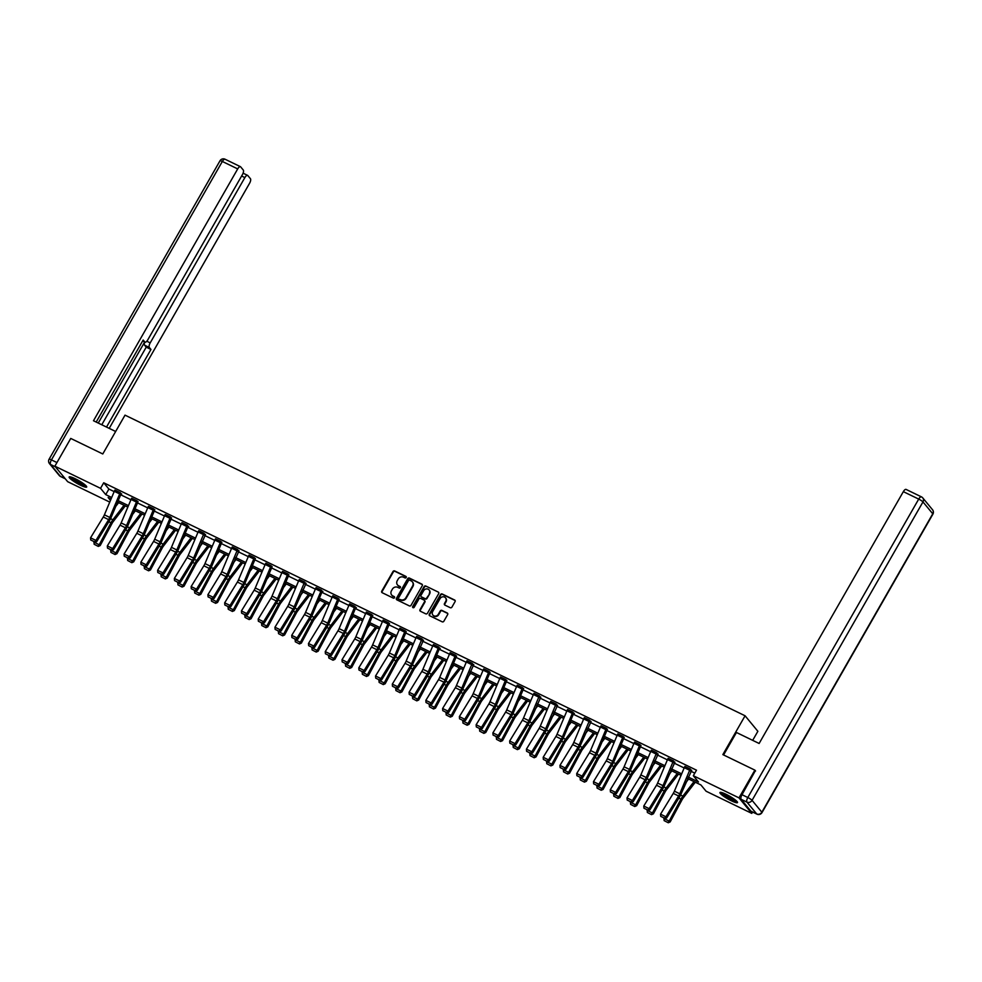 <?xml version="1.0" encoding="UTF-8"?>
<svg xmlns="http://www.w3.org/2000/svg" width="982" height="982" viewBox="0 0 982 982"><rect width="100%" height="100%" fill="white"/><g stroke="black" fill="none" stroke-linecap="round" stroke-linejoin="round"><path stroke-width="1.47" d="M406.18 577.502A0.896 0.81 -39.5 0 0 405.885 576.385L394.678 570.947A1.277 1.154 -39.5 0 0 392.996 571.524L381.765 591.127A1.277 1.154 -39.5 0 0 382.207 592.723L393.414 598.161A0.896 0.81 -39.5 0 0 394.285 596.639L392.837 595.939A4.063 3.695 -39.5 0 1 391.45 590.808L392.383 589.175A4.063 3.695 -39.5 0 1 397.759 587.334L399.208 588.034A0.896 0.81 -39.5 0 0 400.337 586.708A0.896 0.81 -39.5 0 0 400.079 586.512L398.631 585.812A4.063 3.695 -39.5 0 1 397.256 580.681L398.189 579.049A4.063 3.695 -39.5 0 1 403.553 577.207L405.014 577.907A0.896 0.81 -39.5 0 0 406.18 577.502M405.885 576.385L406.229 576.802A0.896 0.81 -39.5 0 0 406.229 576.802L395.022 571.364A1.277 1.154 -39.5 0 0 393.34 571.941L382.121 591.545A1.277 1.154 -39.5 0 0 382.047 592.637M394.285 596.639L394.629 597.056A0.896 0.81 -39.5 0 0 394.629 597.056L392.837 595.939M400.46 586.954A0.896 0.81 -39.5 0 0 400.423 586.929L398.631 585.812M731.418 800.821A10.102 1.633 29.8 0 1 719.953 792.523A10.102 1.633 29.8 0 1 726.029 794.278A10.102 1.633 29.8 0 1 737.494 802.576A10.102 1.633 29.8 0 1 731.418 800.821M80.622 485.28A10.102 1.633 29.8 0 1 69.157 476.982A10.102 1.633 29.8 0 1 75.221 478.737A10.102 1.633 29.8 0 1 86.686 487.023A10.102 1.633 29.8 0 1 80.622 485.28M450.247 607.698A1.277 1.154 -39.5 0 0 451.929 607.122L455.071 601.622A1.277 1.154 -39.5 0 0 454.641 600.027L442.195 593.987A1.277 1.154 -39.5 0 0 440.513 594.564L429.294 614.167A1.277 1.154 -39.5 0 0 429.723 615.763L442.17 621.802A1.277 1.154 -39.5 0 0 443.852 621.225L447.657 614.585A1.277 1.154 -39.5 0 0 447.215 612.989L441.888 610.399A1.277 1.154 -39.5 0 0 440.218 610.976L438.328 614.278A3.4 3.093 -39.5 0 1 432.878 615.063A3.4 3.093 -39.5 0 1 432.681 611.54L440.071 598.627A3.4 3.093 -39.5 0 1 445.521 597.842A3.4 3.093 -39.5 0 1 445.718 601.365L444.49 603.513A1.277 1.154 -39.5 0 0 444.92 605.121L450.247 607.698M109.751 502.097L67.66 481.683L54.869 466.18L70.753 438.438L102.779 453.966L125.021 415.14L745.08 715.78L722.85 754.606L754.876 770.134L738.992 797.875L751.77 813.378L706.107 791.234L700.915 784.949L687.572 778.481M54.869 466.18L100.545 488.324L105.725 494.609L111.69 497.493M688.198 777.02L698.497 782.016L693.317 775.719L696.496 770.183L103.724 482.776L100.545 488.324M693.317 775.719L738.992 797.875M422.272 585.714A1.277 1.154 -39.5 0 0 421.83 584.118L409.384 578.079A1.277 1.154 -39.5 0 0 407.714 578.668L396.483 598.259A1.277 1.154 -39.5 0 0 396.912 599.867L409.359 605.894A1.277 1.154 -39.5 0 0 411.041 605.317L422.272 585.714M425.795 586.033L438.242 592.072A1.277 1.154 -39.5 0 1 438.672 593.668L427.44 613.271A1.277 1.154 -39.5 0 1 425.771 613.848L420.443 611.27A1.277 1.154 -39.5 0 1 420.014 609.662L424.555 601.721A1.277 1.154 -39.5 0 0 424.126 600.112L420.591 598.406A1.277 1.154 -39.5 0 0 418.921 598.983L414.183 607.257A0.896 0.81 -39.5 0 1 412.747 607.465A0.896 0.81 -39.5 0 1 412.698 606.545L424.114 586.61A1.277 1.154 -39.5 0 1 425.795 586.033L438.242 592.072M752.678 740.354L757.871 731.295L745.08 715.78M103.724 482.776L108.904 489.061L114.17 491.614M120.676 494.768L130.937 499.74M137.443 502.894L147.693 507.866M154.211 511.033L164.46 516.004M170.978 519.159L181.228 524.13M187.734 527.285L197.996 532.256M204.501 535.411L214.751 540.382M221.269 543.537L231.519 548.508M238.037 551.663L248.286 556.634M254.792 559.801L265.042 564.773M271.56 567.927L281.809 572.899M288.327 576.053L298.577 581.025M305.083 584.18L315.345 589.151M321.851 592.306L332.1 597.277M338.618 600.444L348.868 605.403M355.386 608.57L365.635 613.541M372.141 616.696L382.403 621.667M388.909 624.822L399.158 629.793M405.676 632.948L415.926 637.919M422.444 641.074L432.694 646.046M439.2 649.212L449.461 654.184M455.967 657.339L466.217 662.31M472.735 665.465L482.984 670.436M489.502 673.591L499.752 678.562M506.258 681.717L516.52 686.688M523.025 689.843L533.275 694.814M539.793 697.981L550.043 702.952M556.561 706.107L566.81 711.078M573.316 714.233L583.566 719.205M590.084 722.359L600.333 727.331M606.851 730.485L617.101 735.457M623.607 738.624L633.869 743.583M640.374 746.75L650.624 751.721M657.142 754.876L667.392 759.847M673.91 763.002L684.159 767.973M690.665 771.128L694.802 773.129M114.931 490.03L120.295 492.657A4.529 1.755 115.9 0 0 119.669 493.921L109.763 517.428A6.481 2.504 -64.1 0 1 108.646 519.625L95.929 540.419L96.666 541.659L109.395 520.877A9.71 3.756 115.9 0 0 111.076 517.575L120.97 494.069L121.707 493.946L114.796 490.263M137.934 501.814L131.563 498.39M154.702 509.94L148.331 506.528M171.457 518.066L165.086 514.654M187.366 525.149L187.353 525.174A4.529 1.755 115.9 0 0 186.727 526.438L176.821 549.945A6.481 2.504 -64.1 0 1 175.704 552.142L162.975 572.923L163.724 574.175L176.453 553.394A9.71 3.756 115.9 0 0 178.135 550.092L188.028 526.585L188.765 526.462L181.854 522.78M198.757 530.673L204.109 533.3A4.529 1.755 115.9 0 0 203.483 534.564L193.589 558.071A6.481 2.504 -64.1 0 1 192.46 560.268L179.743 581.062L180.492 582.301L193.209 561.52A9.71 3.756 115.9 0 0 194.902 558.218L205.52 534.589L198.622 530.906M221.748 542.457L215.389 539.032M232.28 546.925L237.644 549.552A4.529 1.755 115.9 0 0 237.018 550.816L227.124 574.335A6.481 2.504 -64.1 0 1 225.995 576.532L213.278 597.314L214.027 598.554L226.744 577.772A9.71 3.756 115.9 0 0 228.425 574.482L239.056 550.841L232.145 547.158M255.283 558.709L248.912 555.296M272.051 566.835L265.68 563.423M288.806 574.973L282.448 571.549M304.715 582.044L304.702 582.068A4.529 1.755 115.9 0 0 304.076 583.333L294.183 606.839A6.481 2.504 -64.1 0 1 293.053 609.036L280.336 629.83L281.085 631.07L293.802 610.288A9.71 3.756 115.9 0 0 295.484 606.986L306.114 583.357L299.203 579.675M316.106 587.567L321.458 590.194A4.529 1.755 115.9 0 0 320.844 591.459L310.938 614.977A6.481 2.504 -64.1 0 1 309.821 617.175L297.092 637.956L297.841 639.196L310.558 618.414A9.71 3.756 115.9 0 0 312.251 615.125L322.145 591.606L322.882 591.483L315.971 587.801M339.109 599.351L332.738 595.927M349.629 603.832L354.993 606.459A4.529 1.755 115.9 0 0 354.367 607.723L344.473 631.23A6.481 2.504 -64.1 0 1 343.344 633.427L330.627 654.208L331.376 655.46L344.093 634.667A9.71 3.756 115.9 0 0 345.774 631.377L355.68 607.858L356.405 607.748L349.506 604.065M372.632 615.604L366.261 612.191M389.4 623.742L383.029 620.317M406.167 631.868L399.797 628.443M421.425 640.227L416.049 637.625A4.529 1.755 115.9 0 1 416.675 636.361L422.051 638.963A4.529 1.755 115.9 0 0 421.425 640.227L411.532 663.746A6.481 2.504 -64.1 0 1 410.402 665.943L397.685 686.725L398.434 687.965L411.151 667.183A9.71 3.756 115.9 0 0 412.833 663.893L423.463 640.252L416.564 636.569M438.193 648.353L432.817 645.751A4.529 1.755 115.9 0 1 433.443 644.487L438.819 647.101A4.529 1.755 115.9 0 0 438.193 648.353L428.287 671.872A6.481 2.504 -64.1 0 1 427.17 674.069L414.453 694.851L415.19 696.103L427.919 675.309A9.71 3.756 115.9 0 0 429.6 672.019L439.494 648.501L440.231 648.378L433.32 644.708M456.458 656.246L450.087 652.834M466.978 660.726L472.342 663.353A4.529 1.755 115.9 0 0 471.716 664.618L461.822 688.124A6.481 2.504 -64.1 0 1 460.693 690.321L447.976 711.103L448.725 712.355L461.442 691.573A9.71 3.756 115.9 0 0 463.136 688.272L473.754 664.642L466.855 660.96M489.981 672.51L483.61 669.086M506.749 680.636L500.378 677.212M523.516 688.763L517.146 685.338M538.774 697.122L533.398 694.519A4.529 1.755 115.9 0 1 534.024 693.255L539.4 695.87A4.529 1.755 115.9 0 0 538.774 697.122L528.881 720.641A6.481 2.504 -64.1 0 1 527.751 722.838L515.034 743.62L515.783 744.872L528.5 724.078A9.71 3.756 115.9 0 0 530.194 720.788L540.812 697.146L533.913 693.476M555.542 705.26L550.165 702.646A4.529 1.755 115.9 0 1 550.792 701.394L556.168 703.996A4.529 1.755 115.9 0 0 555.542 705.26L545.648 728.767A6.481 2.504 -64.1 0 1 544.519 730.964L531.802 751.746L532.551 752.998L545.268 732.216A9.71 3.756 115.9 0 0 546.949 728.914L557.58 705.285L550.669 701.602M572.948 712.097L572.936 712.122A4.529 1.755 115.9 0 0 572.31 713.386L562.404 736.893A6.481 2.504 -64.1 0 1 561.287 739.09L548.557 759.884L549.306 761.124L562.035 740.342A9.71 3.756 115.9 0 0 563.717 737.04L573.611 713.533L574.347 713.411L567.436 709.728M584.339 717.621L589.691 720.248A4.529 1.755 115.9 0 0 589.065 721.512L579.171 745.019A6.481 2.504 -64.1 0 1 578.042 747.216L565.325 768.01L566.074 769.25L578.791 748.468A9.71 3.756 115.9 0 0 580.485 745.166L591.103 721.537L584.204 717.854M607.33 729.405L600.972 725.98M624.098 737.531L617.727 734.106M640.865 745.657L634.495 742.245M651.385 750.138L656.749 752.764A4.529 1.755 115.9 0 0 656.123 754.029L646.23 777.535A6.481 2.504 -64.1 0 1 645.1 779.733L632.383 800.514L633.132 801.766L645.849 780.985A9.71 3.756 115.9 0 0 647.543 777.683L658.161 754.053L651.262 750.371M672.891 762.155L667.514 759.552A4.529 1.755 115.9 0 1 668.141 758.288L673.517 760.89A4.529 1.755 115.9 0 0 672.891 762.155L662.997 785.661A6.481 2.504 -64.1 0 1 661.868 787.859L649.151 808.652L649.9 809.892L662.617 789.111A9.71 3.756 115.9 0 0 664.298 785.809L674.929 762.179L668.03 758.497M690.297 768.992L690.285 769.016A4.529 1.755 115.9 0 0 689.659 770.281L679.753 793.787A6.481 2.504 -64.1 0 1 678.636 795.985L665.919 816.779L666.655 818.018L679.384 797.237A9.71 3.756 115.9 0 0 681.066 793.935L691.696 770.305L684.785 766.623M752.556 812.016L751.77 813.378M754.876 770.134L755.575 770.993M111.076 498.966L108.143 497.543L110.475 500.378M681.066 775.326L670.816 770.354M664.298 767.2L654.049 762.228M647.531 759.061L637.281 754.09M630.775 750.935L620.514 745.964M614.008 742.809L603.758 737.838M597.24 734.683L586.99 729.712M580.472 726.557L570.223 721.586M563.717 718.419L553.455 713.448M546.949 710.293L536.7 705.322M530.182 702.167L519.932 697.195M513.414 694.041L503.165 689.069M496.659 685.915L486.409 680.943M479.891 677.789L469.642 672.817M463.123 669.65L452.874 664.679M446.368 661.524L436.106 656.553M429.6 653.398L419.351 648.427M412.833 645.272L402.583 640.301M396.065 637.146L385.816 632.175M379.31 629.02L369.048 624.049M362.542 620.882L352.293 615.91M345.774 612.756L335.525 607.784M329.007 604.63L318.757 599.658M312.251 596.504L301.99 591.532M295.484 588.378L285.234 583.406M278.716 580.239L268.467 575.28M261.949 572.113L251.699 567.142M245.193 563.987L234.944 559.016M228.425 555.861L218.176 550.89M211.658 547.735L201.408 542.764M194.902 539.609L184.641 534.638M178.135 531.471L167.885 526.499M161.367 523.345L151.118 518.373M144.6 515.219L134.35 510.247M127.844 507.093L117.582 502.121M118.208 500.66L128.458 505.632M134.964 508.786L145.213 513.758M151.731 516.913L161.981 521.884M168.499 525.039L178.749 530.01M185.254 533.165L195.516 538.136M202.022 541.303L212.272 546.274M218.79 549.429L229.039 554.4M235.557 557.555L245.807 562.526M252.313 565.681L262.575 570.652M269.08 573.807L279.33 578.779M285.848 581.933L296.098 586.905M302.616 590.072L312.865 595.043M319.371 598.198L329.633 603.169M336.139 606.324L346.388 611.295M352.906 614.45L363.156 619.421M369.674 622.576L379.924 627.547M386.429 630.714L396.691 635.673M403.197 638.84L413.447 643.811M419.965 646.966L430.214 651.938M436.732 655.092L446.982 660.064M453.488 663.218L463.737 668.19M470.255 671.344L480.505 676.316M487.023 679.483L497.273 684.454M503.778 687.609L514.04 692.58M520.546 695.735L530.796 700.706M537.314 703.861L547.563 708.832M554.081 711.987L564.331 716.958M570.837 720.113L581.098 725.084M587.604 728.251L597.854 733.223M604.372 736.377L614.622 741.349M621.14 744.503L631.389 749.475M637.895 752.629L648.157 757.601M654.663 760.755L664.912 765.727M671.43 768.894L681.68 773.853M108.904 489.061L105.725 494.609M397.673 585.112A4.063 3.695 -39.5 0 0 398.974 586.229M391.867 595.239A4.063 3.695 -39.5 0 0 393.181 596.356M422.334 584.634A1.277 1.154 -39.5 0 0 422.186 584.535L409.74 578.508A1.277 1.154 -39.5 0 0 408.058 579.085L396.826 598.676A1.277 1.154 -39.5 0 0 396.765 599.769M409.678 580.166A0.896 0.81 -39.5 0 0 408.5 580.571L398.643 597.78A0.896 0.81 -39.5 0 0 399.293 599.315L400.484 599.646A4.063 3.695 -39.5 0 0 405.848 597.793L412.587 586.033A4.063 3.695 -39.5 0 0 411.2 580.914L409.678 580.166M412.514 582.031A4.063 3.695 -39.5 0 1 412.931 586.45L406.192 598.21A4.063 3.695 -39.5 0 1 400.828 600.063L399.293 599.315M424.629 600.628A1.277 1.154 -39.5 0 1 424.911 602.138L420.357 610.092A1.277 1.154 -39.5 0 0 420.284 611.172M426.139 586.45A1.277 1.154 -39.5 0 0 424.457 587.04L413.041 606.962A0.896 0.81 -39.5 0 0 412.968 607.637M429.281 593.472A3.4 3.093 -39.5 0 0 429.085 589.937A3.4 3.093 -39.5 0 0 423.647 590.734L421.033 595.276A1.277 1.154 -39.5 0 0 421.474 596.884L424.997 598.59A1.277 1.154 -39.5 0 0 426.679 598.013L429.625 593.889A3.4 3.093 -39.5 0 0 429.244 590.157M429.625 593.889L427.023 598.431A1.277 1.154 -39.5 0 1 425.353 599.008L421.818 597.302M445.681 598.05A3.4 3.093 -39.5 0 1 446.061 601.782L444.834 603.942A1.277 1.154 -39.5 0 0 444.76 605.022M433.062 615.272A3.4 3.093 -39.5 0 0 438.672 614.695L438.328 614.278M447.718 613.492A1.277 1.154 -39.5 0 0 447.571 613.406L442.244 610.816A1.277 1.154 -39.5 0 0 440.562 611.393L438.672 614.695M455.145 600.542A1.277 1.154 -39.5 0 0 454.985 600.444L442.538 594.405A1.277 1.154 -39.5 0 0 440.857 594.982L429.637 614.585A1.277 1.154 -39.5 0 0 429.564 615.677M94.137 544.249L98.286 546.409L94.137 544.249L93.953 541.892M115.815 506.331L118.65 502.637M93.83 542.125L99.207 544.728L110.954 522.78A9.71 3.756 -64.1 0 1 112.881 519.773L124.027 505.239M97.893 546.078L99.207 544.728L100.176 545.575L98.286 546.409M125.303 505.865L113.212 521.614A6.481 2.504 115.9 0 0 111.936 523.627L100.176 545.575M114.919 490.055A4.529 1.755 115.9 0 0 114.293 491.319L104.399 514.826A6.481 2.504 -64.1 0 1 103.27 517.023L90.553 537.817L95.929 540.419L94.481 541.794L90.725 539.977L94.481 541.794M94.788 542.297L96.666 541.659M90.553 537.817L90.725 539.977M85.864 485.587A8.74 1.412 29.8 0 1 84.071 485.329A8.74 1.412 29.8 0 1 75.835 481.205A8.74 1.412 29.8 0 1 70.814 476.97M72.091 477.387A8.101 1.301 -150.2 0 0 83.973 484.457A8.101 1.301 -150.2 0 0 84.857 484.691M69.894 476.798A10.041 1.62 -150.2 0 0 76.191 481.683A10.041 1.62 -150.2 0 0 84.918 485.955A10.041 1.62 -150.2 0 0 86.477 486.299M736.66 801.128A8.74 1.412 29.8 0 1 734.88 800.87A8.74 1.412 29.8 0 1 726.631 796.746A8.74 1.412 29.8 0 1 721.623 792.511M722.899 792.928A8.101 1.301 -150.2 0 0 734.782 799.999A8.101 1.301 -150.2 0 0 735.665 800.232M720.69 792.339A10.041 1.62 -150.2 0 0 726.999 797.224A10.041 1.62 -150.2 0 0 735.714 801.496A10.041 1.62 -150.2 0 0 737.286 801.84M115.655 431.491L93.486 420.75L237.705 168.916L222.337 161.465L51.432 459.883L56.944 462.559M146.809 341.245L150.197 342.89L244.862 177.595L241.609 176.024M150.197 342.89A3.891 1.51 115.9 0 0 149.325 347.481L144.6 345.185A3.891 1.51 -64.1 0 1 144.784 342.043M106.51 427.06L150.958 349.445L149.325 347.481M109.211 428.373L249.563 183.303A3.891 1.51 115.9 0 0 250.435 178.712L247.808 175.532A3.891 1.51 115.9 0 0 247.599 175.361A3.891 1.51 115.9 0 0 244.862 177.595M142.648 340.938L144.796 341.982A3.891 1.51 115.9 0 0 145.017 342.153A3.891 1.51 115.9 0 0 147.742 339.919L242.407 174.624A3.891 1.51 115.9 0 0 243.278 170.033L240.651 166.854A3.891 1.51 115.9 0 0 240.443 166.682A3.891 1.51 115.9 0 0 237.705 168.916M144.796 341.982L143.176 340.017L96.187 422.051M98.249 423.058L144.673 341.994M101.772 424.764L146.22 347.162L144.6 345.185M146.22 347.162L150.958 349.445M723.574 754.962L736.451 732.486L759.123 743.472L903.342 491.651A3.891 1.51 -64.1 0 1 906.079 489.417A3.891 1.51 -64.1 0 1 906.288 489.576M741.128 799.299L750.911 811.157L756.717 813.968L746.934 802.11L741.128 799.299A3.891 1.51 -64.1 0 1 741.999 794.708L755.342 770.698M110.905 552.375L115.054 554.535L110.905 552.375L110.721 550.018M132.582 514.458L135.418 510.763M110.598 550.251L115.962 552.866L127.721 530.906A9.71 3.756 -64.1 0 1 129.649 527.899L140.782 513.365M114.661 554.204L115.962 552.866L116.944 553.701L115.054 554.535M142.059 513.991L129.98 529.752A6.481 2.504 115.9 0 0 128.703 531.753L116.944 553.701M127.66 560.501L131.821 562.674L127.66 560.501L127.488 558.144M149.338 522.584L152.173 518.889M127.353 558.39L132.73 560.992L144.489 539.032A9.71 3.756 -64.1 0 1 146.416 536.025L157.55 521.491M131.428 562.33L132.73 560.992L133.712 561.839L131.821 562.674M158.826 522.117L146.748 537.878A6.481 2.504 115.9 0 0 145.459 539.879L133.712 561.839M136.437 502.048L131.06 499.445A4.529 1.755 115.9 0 1 131.686 498.181L137.05 500.783A4.529 1.755 115.9 0 0 136.437 502.048L126.531 525.566A6.481 2.504 -64.1 0 1 125.414 527.764L112.684 548.545L113.433 549.785L126.15 529.003A9.71 3.756 115.9 0 0 127.844 525.714L138.069 501.581M131.06 499.445L121.154 522.952A6.481 2.504 -64.1 0 1 120.037 525.149L107.32 545.943L112.684 548.545L111.248 549.932L107.492 548.103L111.248 549.932M111.543 550.423L113.433 549.785M107.32 545.943L107.492 548.103M153.192 510.174L147.828 507.571A4.529 1.755 115.9 0 1 148.442 506.307L153.818 508.922A4.529 1.755 115.9 0 0 153.192 510.174L143.298 533.692A6.481 2.504 -64.1 0 1 142.169 535.89L129.452 556.671L130.201 557.923L142.918 537.129A9.71 3.756 115.9 0 0 144.612 533.84L154.825 509.707M147.828 507.571L137.922 531.09A6.481 2.504 -64.1 0 1 136.805 533.287L124.076 554.069L129.452 556.671L128.016 558.058L124.248 556.229L128.016 558.058M128.311 558.549L130.201 557.923M124.076 554.069L124.248 556.229M144.428 568.639L148.577 570.8L144.428 568.639L144.244 566.283M166.105 530.722L168.941 527.015M144.121 566.516L149.497 569.118L161.257 547.17A9.71 3.756 -64.1 0 1 163.172 544.151L174.317 529.629M148.196 570.456L149.497 569.118L150.467 569.965L148.577 570.8M175.594 530.243L163.515 546.004A6.481 2.504 115.9 0 0 162.226 548.005L150.467 569.965M161.195 576.765L165.344 578.926L161.195 576.765L161.011 574.409M182.873 538.848L185.708 535.153M160.888 574.642L166.265 577.244L178.012 555.296A9.71 3.756 -64.1 0 1 179.939 552.289L191.073 537.755M164.951 578.582L166.265 577.244L167.235 578.091L165.344 578.926M192.362 538.369L180.271 554.13A6.481 2.504 115.9 0 0 178.994 556.143L167.235 578.091M177.963 584.891L182.112 587.052L177.963 584.891L177.779 582.535M199.641 546.974L202.464 543.279M177.656 582.768L183.02 585.37L194.78 563.423A9.71 3.756 -64.1 0 1 196.707 560.415L207.84 545.882M181.719 586.72L183.02 585.37L184.002 586.217L182.112 587.052M209.117 546.495L197.038 562.256A6.481 2.504 115.9 0 0 195.762 564.269L184.002 586.217M170.598 517.023L170.586 517.048A4.529 1.755 115.9 0 0 169.96 518.312L160.066 541.818A6.481 2.504 -64.1 0 1 158.937 544.016L146.22 564.797L146.969 566.049L159.685 545.255A9.71 3.756 115.9 0 0 161.367 541.966L171.592 517.845M170.586 517.048L165.209 514.445A4.529 1.755 115.9 0 0 164.583 515.697L154.69 539.216A6.481 2.504 -64.1 0 1 153.56 541.413L140.843 562.195L146.22 564.797L144.784 566.184L141.015 564.355L144.784 566.184M145.078 566.675L146.969 566.049M140.843 562.195L141.015 564.355M187.353 525.174L181.977 522.571A4.529 1.755 115.9 0 0 181.351 523.836L171.457 547.342A6.481 2.504 -64.1 0 1 170.328 549.539L157.611 570.321L162.975 572.923L161.539 574.31L157.783 572.481L161.539 574.31M161.846 574.814L163.724 574.175M157.611 570.321L157.783 572.481M198.745 530.697A4.529 1.755 115.9 0 0 198.119 531.962L188.213 555.468A6.481 2.504 -64.1 0 1 187.096 557.666L174.366 578.447L179.743 581.062L178.307 582.436L174.55 580.62L178.307 582.436M178.601 582.94L180.492 582.301M174.366 578.447L174.55 580.62M194.718 593.018L198.88 595.178L194.718 593.018L194.546 590.661M216.396 555.1L219.232 551.405M194.411 590.894L199.788 593.496L211.547 571.549A9.71 3.756 -64.1 0 1 213.475 568.541L224.608 554.008M198.487 594.846L199.788 593.496L200.77 594.343L198.88 595.178M225.885 554.634L213.806 570.382A6.481 2.504 115.9 0 0 212.517 572.396L200.77 594.343M220.889 541.401L220.876 541.426A4.529 1.755 115.9 0 0 220.25 542.69L210.357 566.209A6.481 2.504 -64.1 0 1 209.227 568.406L196.51 589.188L197.259 590.428L209.976 569.646A9.71 3.756 115.9 0 0 211.67 566.344L221.883 542.224M220.876 541.426L215.5 538.823A4.529 1.755 115.9 0 0 214.874 540.088L204.98 563.594A6.481 2.504 -64.1 0 1 203.851 565.792L191.134 586.585L196.51 589.188L195.074 590.563L191.306 588.746L195.074 590.563M195.369 591.066L197.259 590.428M191.134 586.585L191.306 588.746M211.486 601.144L215.635 603.304L211.486 601.144L211.302 598.787M233.164 563.226L235.999 559.531M211.179 599.02L216.556 601.635L228.315 579.675A9.71 3.756 -64.1 0 1 230.23 576.667L241.376 562.134M215.254 602.973L216.556 601.635L217.525 602.482L215.635 603.304M242.652 562.76L230.574 578.521A6.481 2.504 115.9 0 0 229.285 580.522L217.525 602.482M232.268 546.949A4.529 1.755 115.9 0 0 231.642 548.214L221.748 571.72A6.481 2.504 -64.1 0 1 220.619 573.918L207.902 594.711L213.278 597.314L211.842 598.701L208.074 596.872L211.842 598.701M212.137 599.192L214.027 598.554M207.902 594.711L208.074 596.872M228.254 609.27L232.403 611.442L228.254 609.27L228.07 606.925M249.931 571.364L252.767 567.657M227.947 607.158L233.323 609.761L245.07 587.801A9.71 3.756 -64.1 0 1 246.998 584.793L258.131 570.26M232.01 611.099L233.323 609.761L234.293 610.608L232.403 611.442M259.408 570.886L247.329 586.647A6.481 2.504 115.9 0 0 246.052 588.648L234.293 610.608M254.424 557.666L254.412 557.69A4.529 1.755 115.9 0 0 253.786 558.942L243.88 582.461A6.481 2.504 -64.1 0 1 242.763 584.658L230.034 605.44L230.782 606.692L243.511 585.898A9.71 3.756 115.9 0 0 245.193 582.608L255.418 558.476M254.412 557.69L249.035 555.076A4.529 1.755 115.9 0 0 248.409 556.34L238.516 579.859A6.481 2.504 -64.1 0 1 237.386 582.056L224.669 602.838L230.034 605.44L228.597 606.827L224.841 604.998L228.597 606.827M228.904 607.318L230.782 606.692M224.669 602.838L224.841 604.998M245.021 617.408L249.17 619.568L245.021 617.408L244.837 615.051M266.687 579.49L269.522 575.783M244.714 615.284L250.079 617.887L261.838 595.939A9.71 3.756 -64.1 0 1 263.765 592.919L274.899 578.398M248.777 619.225L250.079 617.887L251.061 618.734L249.17 619.568M276.175 579.012L264.097 594.773A6.481 2.504 115.9 0 0 262.82 596.774L251.061 618.734M265.815 563.189L271.167 565.816A4.529 1.755 115.9 0 0 270.541 567.08L260.647 590.587A6.481 2.504 -64.1 0 1 259.518 592.784L246.801 613.566L247.55 614.818L260.267 594.036A9.71 3.756 115.9 0 0 261.961 590.734L272.174 566.614M265.803 563.214A4.529 1.755 115.9 0 0 265.177 564.466L255.271 587.985A6.481 2.504 -64.1 0 1 254.154 590.182L241.425 610.964L246.801 613.566L245.365 614.953L241.609 613.124L245.365 614.953M245.66 615.456L247.55 614.818M241.425 610.964L241.609 613.124M261.777 625.534L265.938 627.694L261.777 625.534L261.593 623.177M283.454 587.617L286.29 583.922M261.47 623.41L266.846 626.013L278.606 604.065A9.71 3.756 -64.1 0 1 280.533 601.058L291.666 586.524M265.545 627.351L266.846 626.013L267.828 626.86L265.938 627.694M292.943 587.138L280.864 602.899A6.481 2.504 115.9 0 0 279.575 604.912L267.828 626.86M287.947 573.918L287.935 573.942A4.529 1.755 115.9 0 0 287.309 575.207L277.415 598.713A6.481 2.504 -64.1 0 1 276.286 600.91L263.569 621.704L264.318 622.944L277.034 602.162A9.71 3.756 115.9 0 0 278.716 598.86L288.941 574.74M287.935 573.942L282.558 571.34A4.529 1.755 115.9 0 0 281.932 572.604L272.039 596.111A6.481 2.504 -64.1 0 1 270.909 598.308L258.192 619.09L263.569 621.704L262.133 623.079L258.364 621.262L262.133 623.079M262.427 623.582L264.318 622.944M258.192 619.09L258.364 621.262M278.544 633.66L282.693 635.82L278.544 633.66L278.36 631.303M300.222 595.743L303.057 592.048M278.237 631.536L283.614 634.139L295.373 612.191A9.71 3.756 -64.1 0 1 297.288 609.184L308.434 594.65M282.313 635.489L283.614 634.139L284.584 634.986L282.693 635.82M309.711 595.264L297.632 611.025A6.481 2.504 115.9 0 0 296.343 613.038L284.584 634.986M304.702 582.068L299.326 579.466A4.529 1.755 115.9 0 0 298.7 580.73L288.806 604.237A6.481 2.504 -64.1 0 1 287.677 606.434L274.96 627.216L280.336 629.83L278.888 631.205L275.132 629.388L278.888 631.205M279.195 631.708L281.085 631.07M274.96 627.216L275.132 629.388M295.312 641.786L299.461 643.947L295.312 641.786L295.128 639.429M316.99 603.869L319.825 600.174M295.005 639.663L300.382 642.277L312.129 620.317A9.71 3.756 -64.1 0 1 314.056 617.31L325.189 602.776M299.068 643.615L300.382 642.277L301.351 643.112L299.461 643.947M326.466 603.402L314.387 619.163A6.481 2.504 115.9 0 0 313.111 621.164L301.351 643.112M316.094 587.592A4.529 1.755 115.9 0 0 315.468 588.856L305.574 612.363A6.481 2.504 -64.1 0 1 304.445 614.56L291.728 635.354L297.092 637.956L295.656 639.331L291.9 637.514L295.656 639.331M295.963 639.834L297.841 639.196M291.728 635.354L291.9 637.514M312.08 649.912L316.229 652.073L312.08 649.912L311.895 647.555M333.745 611.995L336.58 608.3M311.773 647.789L317.137 650.403L328.896 628.443A9.71 3.756 -64.1 0 1 330.824 625.436L341.957 610.902M315.836 651.741L317.137 650.403L318.119 651.25L316.229 652.073M343.234 611.528L331.155 627.289A6.481 2.504 115.9 0 0 329.878 629.29L318.119 651.25M338.238 598.308L338.225 598.333A4.529 1.755 115.9 0 0 337.599 599.585L327.706 623.104A6.481 2.504 -64.1 0 1 326.576 625.301L313.859 646.082L314.608 647.334L327.325 626.541A9.71 3.756 115.9 0 0 329.019 623.251L339.232 599.118M338.225 598.333L332.849 595.718A4.529 1.755 115.9 0 0 332.235 596.982L322.329 620.501A6.481 2.504 -64.1 0 1 321.212 622.698L308.483 643.48L313.859 646.082L312.423 647.469L308.667 645.64L312.423 647.469M312.718 647.96L314.608 647.334M308.483 643.48L308.667 645.64M328.835 658.05L332.996 660.211L328.835 658.05L328.651 655.694M350.513 620.133L353.348 616.426M328.528 655.927L333.905 658.529L345.664 636.569A9.71 3.756 -64.1 0 1 347.579 633.562L358.725 619.041M332.603 659.867L333.905 658.529L334.887 659.376L332.996 660.211M360.001 619.654L347.923 635.415A6.481 2.504 115.9 0 0 346.634 637.416L334.887 659.376M349.617 603.844A4.529 1.755 115.9 0 0 348.991 605.108L339.097 628.627A6.481 2.504 -64.1 0 1 337.968 630.825L325.251 651.606L330.627 654.208L329.191 655.595L325.423 653.767L329.191 655.595M329.486 656.086L331.376 655.46M325.251 651.606L325.423 653.767M345.603 666.177L349.752 668.337L345.603 666.177L345.418 663.82M367.28 628.259L370.116 624.552M345.296 664.053L350.672 666.655L362.419 644.708A9.71 3.756 -64.1 0 1 364.347 641.688L375.492 627.167M349.359 667.993L350.672 666.655L351.642 667.502L349.752 668.337M376.769 627.78L364.69 643.541A6.481 2.504 115.9 0 0 363.401 645.542L351.642 667.502M371.773 614.56L371.761 614.585A4.529 1.755 115.9 0 0 371.135 615.849L361.229 639.356A6.481 2.504 -64.1 0 1 360.112 641.553L347.395 662.334L348.131 663.587L360.86 642.805A9.71 3.756 115.9 0 0 362.542 639.503L372.767 615.383M371.761 614.585L366.384 611.982A4.529 1.755 115.9 0 0 365.758 613.234L355.865 636.753A6.481 2.504 -64.1 0 1 354.735 638.951L342.018 659.732L347.395 662.334L345.946 663.722L342.19 661.893L345.946 663.722M346.253 664.225L348.131 663.587M342.018 659.732L342.19 661.893M362.37 674.303L366.519 676.463L362.37 674.303L362.186 671.946M384.048 636.385L386.883 632.69M362.063 672.179L367.428 674.781L379.187 652.834A9.71 3.756 -64.1 0 1 381.114 649.826L392.248 635.293M366.126 676.119L367.428 674.781L368.41 675.628L366.519 676.463M393.524 635.906L381.446 651.667A6.481 2.504 115.9 0 0 380.169 653.681L368.41 675.628M383.164 620.084L388.516 622.711A4.529 1.755 115.9 0 0 387.902 623.975L377.996 647.482A6.481 2.504 -64.1 0 1 376.879 649.679L364.15 670.473L364.899 671.713L377.616 650.931A9.71 3.756 115.9 0 0 379.31 647.629L389.535 623.509M383.152 620.108A4.529 1.755 115.9 0 0 382.526 621.373L372.62 644.879A6.481 2.504 -64.1 0 1 371.503 647.077L358.786 667.858L364.15 670.473L362.714 671.848L358.958 670.031L362.714 671.848M363.021 672.351L364.899 671.713M358.786 667.858L358.958 670.031M379.138 682.429L383.287 684.589L379.138 682.429L378.954 680.072M400.803 644.511L403.639 640.816M378.819 680.305L384.195 682.907L395.955 660.96A9.71 3.756 -64.1 0 1 397.882 657.952L409.015 643.419M382.894 684.258L384.195 682.907L385.177 683.754L383.287 684.589M410.292 644.045L398.213 659.794A6.481 2.504 115.9 0 0 396.937 661.807L385.177 683.754M405.296 630.812L405.284 630.837A4.529 1.755 115.9 0 0 404.658 632.101L394.764 655.608A6.481 2.504 -64.1 0 1 393.635 657.805L380.918 678.599L381.667 679.839L394.383 659.057A9.71 3.756 115.9 0 0 396.077 655.755L406.29 631.635M405.284 630.837L399.907 628.235A4.529 1.755 115.9 0 0 399.293 629.499L389.388 653.005A6.481 2.504 -64.1 0 1 388.271 655.203L375.541 675.997L380.918 678.599L379.482 679.974L375.725 678.157L379.482 679.974M379.776 680.477L381.667 679.839M375.541 675.997L375.725 678.157M395.893 690.555L400.042 692.715L395.893 690.555L395.709 688.198M417.571 652.637L420.406 648.942M395.586 688.431L400.963 691.046L412.722 669.086A9.71 3.756 -64.1 0 1 414.637 666.078L425.783 651.545M399.662 692.384L400.963 691.046L401.933 691.88L400.042 692.715M427.06 652.171L414.981 667.932A6.481 2.504 115.9 0 0 413.692 669.933L401.933 691.88M416.049 637.625L406.155 661.132A6.481 2.504 -64.1 0 1 405.026 663.329L392.309 684.123L397.685 686.725L396.249 688.112L392.481 686.283L396.249 688.112M396.544 688.603L398.434 687.965M392.309 684.123L392.481 686.283M412.661 698.681L416.81 700.853L412.661 698.681L412.477 696.324M434.339 660.763L437.174 657.068M412.354 696.569L417.731 699.172L429.478 677.212A9.71 3.756 -64.1 0 1 431.405 674.204L442.551 659.671M416.417 700.51L417.731 699.172L418.7 700.019L416.81 700.853M443.827 660.297L431.736 676.058A6.481 2.504 115.9 0 0 430.46 678.059L418.7 700.019M432.817 645.751L422.923 669.27A6.481 2.504 -64.1 0 1 421.794 671.467L409.077 692.249L414.453 694.851L413.005 696.238L409.248 694.409L413.005 696.238M413.312 696.729L415.19 696.103M409.077 692.249L409.248 694.409M429.429 706.819L433.578 708.979L429.429 706.819L429.244 704.462M451.106 668.902L453.942 665.195M429.122 704.695L434.486 707.298L446.245 685.35A9.71 3.756 -64.1 0 1 448.173 682.33L459.306 667.809M433.185 708.636L434.486 707.298L435.468 708.145L433.578 708.979M460.583 668.423L448.504 684.184A6.481 2.504 115.9 0 0 447.227 686.185L435.468 708.145M455.587 655.203L455.574 655.227A4.529 1.755 115.9 0 0 454.961 656.492L445.055 679.998A6.481 2.504 -64.1 0 1 443.938 682.195L431.208 702.977L431.957 704.229L444.674 683.435A9.71 3.756 115.9 0 0 446.368 680.145L456.593 656.025M450.222 652.6L450.21 652.625A4.529 1.755 115.9 0 0 449.584 653.877L439.678 677.396A6.481 2.504 -64.1 0 1 438.561 679.593L425.844 700.375L431.208 702.977L429.772 704.364L426.016 702.535L429.772 704.364M430.067 704.855L431.957 704.229M425.844 700.375L426.016 702.535M446.184 714.945L450.345 717.106L446.184 714.945L446.012 712.588M467.862 677.028L470.697 673.333M445.877 712.822L451.254 715.424L463.013 693.476A9.71 3.756 -64.1 0 1 464.94 690.469L476.074 675.935M449.952 716.762L451.254 715.424L452.236 716.271L450.345 717.106M477.35 676.549L465.272 692.31A6.481 2.504 115.9 0 0 463.983 694.323L452.236 716.271M466.966 660.751A4.529 1.755 115.9 0 0 466.352 662.015L456.446 685.522A6.481 2.504 -64.1 0 1 455.329 687.719L442.6 708.501L447.976 711.103L446.54 712.49L442.772 710.661L446.54 712.49M446.835 712.993L448.725 712.355M442.6 708.501L442.772 710.661M462.952 723.071L467.101 725.232L462.952 723.071L462.768 720.714M484.629 685.154L487.465 681.459M462.645 720.948L468.021 723.55L479.781 701.602A9.71 3.756 -64.1 0 1 481.696 698.595L492.841 684.061M466.72 724.9L468.021 723.55L468.991 724.397L467.101 725.232M494.118 684.675L482.039 700.436A6.481 2.504 115.9 0 0 480.75 702.449L468.991 724.397M489.122 671.455L489.11 671.479A4.529 1.755 115.9 0 0 488.484 672.744L478.59 696.25A6.481 2.504 -64.1 0 1 477.461 698.447L464.744 719.241L465.493 720.481L478.209 699.7A9.71 3.756 115.9 0 0 479.891 696.398L490.116 672.277M489.11 671.479L483.733 668.877A4.529 1.755 115.9 0 0 483.107 670.141L473.214 693.648A6.481 2.504 -64.1 0 1 472.084 695.845L459.367 716.627L464.744 719.241L463.308 720.616L459.539 718.799L463.308 720.616M463.602 721.119L465.493 720.481M459.367 716.627L459.539 718.799M479.719 731.197L483.868 733.358L479.719 731.197L479.535 728.84M501.397 693.28L504.232 689.585M479.412 729.074L484.789 731.676L496.536 709.728A9.71 3.756 -64.1 0 1 498.463 706.721L509.597 692.187M483.475 733.026L484.789 731.676L485.759 732.523L483.868 733.358M510.885 692.813L498.795 708.562A6.481 2.504 115.9 0 0 497.518 710.575L485.759 732.523M505.89 679.581L505.877 679.605A4.529 1.755 115.9 0 0 505.251 680.87L495.345 704.389A6.481 2.504 -64.1 0 1 494.228 706.586L481.499 727.367L482.248 728.607L494.977 707.826A9.71 3.756 115.9 0 0 496.659 704.524L506.884 680.403M500.513 676.979L500.501 677.003A4.529 1.755 115.9 0 0 499.875 678.267L489.981 701.774A6.481 2.504 -64.1 0 1 488.852 703.971L476.135 724.765L481.499 727.367L480.063 728.742L476.307 726.926L480.063 728.742M480.37 729.245L482.248 728.607M476.135 724.765L476.307 726.926M496.487 739.323L500.636 741.484L496.487 739.323L496.303 736.966M518.165 701.406L520.988 697.711M496.18 737.2L501.544 739.814L513.304 717.854A9.71 3.756 -64.1 0 1 515.231 714.847L526.364 700.313M500.243 741.152L501.544 739.814L502.526 740.661L500.636 741.484M527.641 700.939L515.562 716.7A6.481 2.504 115.9 0 0 514.286 718.701L502.526 740.661M522.645 687.719L522.633 687.731A4.529 1.755 115.9 0 0 522.007 688.996L512.113 712.515A6.481 2.504 -64.1 0 1 510.984 714.712L498.267 735.493L499.016 736.733L511.732 715.952A9.71 3.756 115.9 0 0 513.426 712.662L523.639 688.529M522.633 687.731L517.269 685.129A4.529 1.755 115.9 0 0 516.642 686.393L506.737 709.9A6.481 2.504 -64.1 0 1 505.62 712.097L492.89 732.891L498.267 735.493L496.831 736.881L493.074 735.052L496.831 736.881M497.125 737.372L499.016 736.733M492.89 732.891L493.074 735.052M513.242 747.449L517.404 749.622L513.242 747.449L513.07 745.105M534.92 709.544L537.755 705.837M512.935 745.338L518.312 747.94L530.071 725.98A9.71 3.756 -64.1 0 1 531.999 722.973L543.132 708.439M517.011 749.278L518.312 747.94L519.294 748.787L517.404 749.622M544.409 709.065L532.33 724.826A6.481 2.504 115.9 0 0 531.041 726.827L519.294 748.787M533.398 694.519L523.504 718.038A6.481 2.504 -64.1 0 1 522.375 720.236L509.658 741.017L515.034 743.62L513.598 745.007L509.83 743.178L513.598 745.007M513.893 745.498L515.783 744.872M509.658 741.017L509.83 743.178M530.01 755.588L534.159 757.748L530.01 755.588L529.826 753.231M551.688 717.67L554.523 713.963M529.703 753.464L535.08 756.066L546.839 734.119A9.71 3.756 -64.1 0 1 548.754 731.099L559.9 716.578M533.778 757.404L535.08 756.066L536.049 756.913L534.159 757.748M561.176 717.191L549.098 732.953A6.481 2.504 115.9 0 0 547.809 734.953L536.049 756.913M550.165 702.646L540.272 726.164A6.481 2.504 -64.1 0 1 539.143 728.362L526.426 749.143L531.802 751.746L530.366 753.133L526.597 751.304L530.366 753.133M530.661 753.636L532.551 752.998M526.426 749.143L526.597 751.304M546.778 763.714L550.927 765.874L546.778 763.714L546.593 761.357M568.455 725.796L571.291 722.101M546.471 761.59L551.847 764.192L563.594 742.245A9.71 3.756 -64.1 0 1 565.522 739.237L576.655 724.704M550.534 765.53L551.847 764.192L552.817 765.039L550.927 765.874M577.932 725.317L565.853 741.079A6.481 2.504 115.9 0 0 564.576 743.092L552.817 765.039M567.571 709.495L567.559 709.52A4.529 1.755 115.9 0 0 566.933 710.784L557.039 734.291A6.481 2.504 -64.1 0 1 555.91 736.488L543.193 757.269L548.557 759.884L547.121 761.259L543.365 759.442L547.121 761.259M547.428 761.762L549.306 761.124M543.193 757.269L543.365 759.442M563.545 771.84L567.694 774L563.545 771.84L563.361 769.483M585.211 733.922L588.046 730.227M563.238 769.716L568.603 772.318L580.362 750.371A9.71 3.756 -64.1 0 1 582.289 747.363L593.423 732.83M567.301 773.669L568.603 772.318L569.585 773.165L567.694 774M594.699 733.444L582.621 749.205A6.481 2.504 115.9 0 0 581.344 751.218L569.585 773.165M584.327 717.646A4.529 1.755 115.9 0 0 583.701 718.91L573.795 742.417A6.481 2.504 -64.1 0 1 572.678 744.614L559.949 765.395L565.325 768.01L563.889 769.385L560.133 767.568L563.889 769.385M564.184 769.888L566.074 769.25M559.949 765.395L560.133 767.568M580.301 779.966L584.462 782.126L580.301 779.966L580.117 777.609M601.978 742.048L604.814 738.354M579.994 777.842L585.37 780.457L597.13 758.497A9.71 3.756 -64.1 0 1 599.057 755.489L610.19 740.956M584.069 781.795L585.37 780.457L586.352 781.291L584.462 782.126M611.467 741.582L599.388 757.343A6.481 2.504 115.9 0 0 598.099 759.344L586.352 781.291M606.471 728.362L606.459 728.374A4.529 1.755 115.9 0 0 605.833 729.638L595.939 753.157A6.481 2.504 -64.1 0 1 594.81 755.354L582.093 776.136L582.842 777.376L595.558 756.594A9.71 3.756 115.9 0 0 597.24 753.304L607.465 729.172M606.459 728.374L601.082 725.772A4.529 1.755 115.9 0 0 600.456 727.036L590.563 750.543A6.481 2.504 -64.1 0 1 589.433 752.74L576.716 773.534L582.093 776.136L580.657 777.511L576.888 775.694L580.657 777.511M580.951 778.014L582.842 777.376M576.716 773.534L576.888 775.694M597.068 788.092L601.217 790.252L597.068 788.092L596.884 785.735M618.746 750.174L621.581 746.48M596.761 785.968L602.138 788.583L613.897 766.623A9.71 3.756 -64.1 0 1 615.812 763.615L626.958 749.082M600.824 789.921L602.138 788.583L603.108 789.43L601.217 790.252M628.235 749.708L616.156 765.469A6.481 2.504 115.9 0 0 614.867 767.47L603.108 789.43M623.239 736.488L623.226 736.512A4.529 1.755 115.9 0 0 622.6 737.764L612.707 761.283A6.481 2.504 -64.1 0 1 611.577 763.48L598.86 784.262L599.609 785.514L612.326 764.72A9.71 3.756 115.9 0 0 614.008 761.431L624.233 737.298M617.862 733.873L617.85 733.898A4.529 1.755 115.9 0 0 617.224 735.162L607.33 758.681A6.481 2.504 -64.1 0 1 606.201 760.878L593.484 781.66L598.86 784.262L597.412 785.649L593.656 783.82L597.412 785.649M597.719 786.14L599.609 785.514M593.484 781.66L593.656 783.82M613.836 796.23L617.985 798.391L613.836 796.23L613.652 793.873M635.514 758.313L638.349 754.606M613.529 794.107L618.893 796.709L630.653 774.749A9.71 3.756 -64.1 0 1 632.58 771.742L643.713 757.22M617.592 798.047L618.893 796.709L619.875 797.556L617.985 798.391M644.99 757.834L632.911 773.595A6.481 2.504 115.9 0 0 631.635 775.596L619.875 797.556M639.994 744.614L639.982 744.638A4.529 1.755 115.9 0 0 639.368 745.903L629.462 769.409A6.481 2.504 -64.1 0 1 628.345 771.607L615.616 792.388L616.365 793.64L629.081 772.846A9.71 3.756 115.9 0 0 630.775 769.557L641.001 745.424M639.982 744.638L634.618 742.024A4.529 1.755 115.9 0 0 633.991 743.288L624.098 766.807A6.481 2.504 -64.1 0 1 622.969 769.004L610.252 789.786L615.616 792.388L614.18 793.775L610.423 791.946L614.18 793.775M614.487 794.266L616.365 793.64M610.252 789.786L610.423 791.946M630.604 804.356L634.753 806.517L630.604 804.356L630.419 801.999M652.269 766.439L655.104 762.732M630.284 802.233L635.661 804.835L647.42 782.887A9.71 3.756 -64.1 0 1 649.347 779.868L660.481 765.346M634.36 806.173L635.661 804.835L636.643 805.682L634.753 806.517M661.758 765.96L649.679 781.721A6.481 2.504 115.9 0 0 648.402 783.722L636.643 805.682M651.373 750.162A4.529 1.755 115.9 0 0 650.759 751.414L640.853 774.933A6.481 2.504 -64.1 0 1 639.736 777.13L627.007 797.912L632.383 800.514L630.947 801.901L627.191 800.072L630.947 801.901M631.242 802.404L633.132 801.766M627.007 797.912L627.191 800.072M647.359 812.482L651.52 814.643L647.359 812.482L647.175 810.125M669.037 774.565L671.872 770.87M647.052 810.359L652.429 812.961L664.188 791.013A9.71 3.756 -64.1 0 1 666.103 788.006L677.249 773.472M651.127 814.299L652.429 812.961L653.411 813.808L651.52 814.643M678.525 774.086L666.447 789.847A6.481 2.504 115.9 0 0 665.158 791.86L653.411 813.808M667.514 759.552L657.621 783.059A6.481 2.504 -64.1 0 1 656.492 785.256L643.775 806.038L649.151 808.652L647.715 810.027L643.947 808.211L647.715 810.027M648.01 810.531L649.9 809.892M643.775 806.038L643.947 808.211M664.127 820.608L668.276 822.769L664.127 820.608L663.942 818.252M685.804 782.691L688.64 778.996M663.82 818.485L669.196 821.087L680.943 799.139A9.71 3.756 -64.1 0 1 682.871 796.132L694.016 781.598M667.883 822.437L669.196 821.087L670.166 821.934L668.276 822.769M695.293 782.224L683.214 797.973A6.481 2.504 115.9 0 0 681.925 799.986L670.166 821.934M684.92 766.39L684.908 766.414A4.529 1.755 115.9 0 0 684.282 767.678L674.389 791.185A6.481 2.504 -64.1 0 1 673.259 793.382L660.542 814.176L665.919 816.779L664.47 818.153L660.714 816.337L664.47 818.153M664.777 818.657L666.655 818.018M660.542 814.176L660.714 816.337M108.855 521.761L110.954 522.78M110.598 518.656L112.881 519.773M109.763 517.428L104.399 514.826M108.646 519.625L103.27 517.023M119.669 493.921L114.293 491.319M55.397 466.818L50.561 464.474L60.344 476.344L65.18 478.688M240.443 166.682L225.074 159.231A3.891 3.891 0 0 0 220.005 160.79A3.891 0.626 -150.2 0 1 222.337 161.465A3.891 1.51 -64.1 0 1 225.074 159.231A3.891 1.51 -64.1 0 1 225.283 159.403M60.823 476.565A3.891 1.51 -64.1 0 1 60.553 476.503A3.891 1.51 -64.1 0 1 60.344 476.344A3.891 3.523 -39.5 0 1 59.251 475.484A3.891 3.891 0 0 0 60.553 476.503L65.278 478.799M49.1 459.22A3.891 3.891 0 0 0 49.468 463.614A3.891 3.523 140.5 0 0 50.561 464.474A3.891 1.51 -64.1 0 1 51.432 459.883A3.891 0.626 -150.2 0 0 49.1 459.22L220.005 160.79M741.999 794.708L747.805 797.519L918.71 499.102A3.891 0.626 -150.2 0 1 922.97 501.925L752.065 800.342L761.848 812.212L932.753 513.782L922.97 501.925A3.891 3.523 -39.5 0 0 921.656 497.027A3.891 1.51 115.9 0 0 921.447 496.867A3.891 1.51 115.9 0 0 918.71 499.102L903.342 491.651M932.532 509.756A3.891 3.523 140.5 0 1 932.753 513.782A3.891 0.626 -150.2 0 1 932.9 514.151A3.891 3.891 0 0 0 932.532 509.756L922.749 497.886A3.891 3.891 0 0 0 921.447 496.867L906.079 489.417M747.805 797.519A3.891 1.51 115.9 0 0 746.934 802.11A3.891 3.523 140.5 0 0 752.065 800.342A3.891 0.626 -150.2 0 0 747.805 797.519M751.12 811.328L756.926 814.139A3.891 3.891 0 0 0 761.995 812.58A3.891 0.626 -150.2 0 0 761.848 812.212A3.891 3.523 -39.5 0 1 756.717 813.968A3.891 1.51 115.9 0 0 756.926 814.139A3.891 1.51 115.9 0 0 757.306 814.201M125.61 529.887L127.721 530.906M127.353 526.794L129.649 527.899M142.378 538.013L144.489 539.032M144.121 534.92L146.416 536.025M126.531 525.566L121.154 522.952M125.414 527.764L120.037 525.149M143.298 533.692L137.922 531.09M142.169 535.89L136.805 533.287M159.145 546.139L161.257 547.17M160.888 543.046L163.172 544.151M175.913 554.265L178.012 555.296M177.656 551.172L179.939 552.289M192.668 562.404L194.78 563.423M194.411 559.298L196.707 560.415M160.066 541.818L154.69 539.216M158.937 544.016L153.56 541.413M169.96 518.312L164.583 515.697M176.821 549.945L171.457 547.342M175.704 552.142L170.328 549.539M186.727 526.438L181.351 523.836M193.589 558.071L188.213 555.468M192.46 560.268L187.096 557.666M203.483 534.564L198.119 531.962M209.436 570.53L211.547 571.549M211.179 567.424L213.475 568.541M210.357 566.209L204.98 563.594M209.227 568.406L203.851 565.792M220.25 542.69L214.874 540.088M226.204 578.656L228.315 579.675M227.947 575.562L230.23 576.667M227.124 574.335L221.748 571.72M225.995 576.532L220.619 573.918M237.018 550.816L231.642 548.214M242.971 586.782L245.07 587.801M244.702 583.689L246.998 584.793M243.88 582.461L238.516 579.859M242.763 584.658L237.386 582.056M253.786 558.942L248.409 556.34M259.727 594.908L261.838 595.939M261.47 591.815L263.765 592.919M260.647 590.587L255.271 587.985M259.518 592.784L254.154 590.182M270.541 567.08L265.177 564.466M276.494 603.034L278.606 604.065M278.237 599.941L280.533 601.058M277.415 598.713L272.039 596.111M276.286 600.91L270.909 598.308M287.309 575.207L281.932 572.604M293.262 611.172L295.373 612.191M295.005 608.067L297.288 609.184M294.183 606.839L288.806 604.237M293.053 609.036L287.677 606.434M304.076 583.333L298.7 580.73M310.03 619.298L312.129 620.317M311.76 616.193L314.056 617.31M310.938 614.977L305.574 612.363M309.821 617.175L304.445 614.56M320.844 591.459L315.468 588.856M326.785 627.424L328.896 628.443M328.528 624.331L330.824 625.436M327.706 623.104L322.329 620.501M326.576 625.301L321.212 622.698M337.599 599.585L332.235 596.982M343.553 635.55L345.664 636.569M345.296 632.457L347.579 633.562M344.473 631.23L339.097 628.627M343.344 633.427L337.968 630.825M354.367 607.723L348.991 605.108M360.32 643.676L362.419 644.708M362.063 640.583L364.347 641.688M361.229 639.356L355.865 636.753M360.112 641.553L354.735 638.951M371.135 615.849L365.758 613.234M377.088 651.815L379.187 652.834M378.819 648.709L381.114 649.826M377.996 647.482L372.62 644.879M376.879 649.679L371.503 647.077M387.902 623.975L382.526 621.373M393.843 659.941L395.955 660.96M395.586 656.835L397.882 657.952M394.764 655.608L389.388 653.005M393.635 657.805L388.271 655.203M404.658 632.101L399.293 629.499M410.611 668.067L412.722 669.086M412.354 664.974L414.637 666.078M411.532 663.746L406.155 661.132M410.402 665.943L405.026 663.329M427.379 676.193L429.478 677.212M429.122 673.1L431.405 674.204M428.287 671.872L422.923 669.27M427.17 674.069L421.794 671.467M444.134 684.319L446.245 685.35M445.877 681.226L448.173 682.33M455.574 655.227L450.21 652.625M445.055 679.998L439.678 677.396M443.938 682.195L438.561 679.593M454.961 656.492L449.584 653.877M460.902 692.445L463.013 693.476M462.645 689.352L464.94 690.469M461.822 688.124L456.446 685.522M460.693 690.321L455.329 687.719M471.716 664.618L466.352 662.015M477.669 700.583L479.781 701.602M479.412 697.478L481.696 698.595M478.59 696.25L473.214 693.648M477.461 698.447L472.084 695.845M488.484 672.744L483.107 670.141M494.437 708.709L496.536 709.728M496.18 705.604L498.463 706.721M505.877 679.605L500.501 677.003M495.345 704.389L489.981 701.774M494.228 706.586L488.852 703.971M505.251 680.87L499.875 678.267M511.192 716.835L513.304 717.854M512.935 713.742L515.231 714.847M512.113 712.515L506.737 709.9M510.984 714.712L505.62 712.097M522.007 688.996L516.642 686.393M527.96 724.962L530.071 725.98M529.703 721.868L531.999 722.973M528.881 720.641L523.504 718.038M527.751 722.838L522.375 720.236M544.728 733.088L546.839 734.119M546.471 729.994L548.754 731.099M545.648 728.767L540.272 726.164M544.519 730.964L539.143 728.362M561.495 741.214L563.594 742.245M563.226 738.12L565.522 739.237M572.936 712.122L567.559 709.52M562.404 736.893L557.039 734.291M561.287 739.09L555.91 736.488M572.31 713.386L566.933 710.784M578.251 749.352L580.362 750.371M579.994 746.246L582.289 747.363M579.171 745.019L573.795 742.417M578.042 747.216L572.678 744.614M589.065 721.512L583.701 718.91M595.018 757.478L597.13 758.497M596.761 754.372L599.057 755.489M595.939 753.157L590.563 750.543M594.81 755.354L589.433 752.74M605.833 729.638L600.456 727.036M611.786 765.604L613.897 766.623M613.529 762.511L615.812 763.615M623.226 736.512L617.85 733.898M612.707 761.283L607.33 758.681M611.577 763.48L606.201 760.878M622.6 737.764L617.224 735.162M628.554 773.73L630.653 774.749M630.284 770.637L632.58 771.742M629.462 769.409L624.098 766.807M628.345 771.607L622.969 769.004M639.368 745.903L633.991 743.288M645.309 781.856L647.42 782.887M647.052 778.763L649.347 779.868M646.23 777.535L640.853 774.933M645.1 779.733L639.736 777.13M656.123 754.029L650.759 751.414M662.077 789.994L664.188 791.013M663.82 786.889L666.103 788.006M662.997 785.661L657.621 783.059M661.868 787.859L656.492 785.256M678.844 798.121L680.943 799.139M680.587 795.015L682.871 796.132M690.285 769.016L684.908 766.414M679.753 793.787L674.389 791.185M678.636 795.985L673.259 793.382M689.659 770.281L684.282 767.678M59.251 475.484L49.468 463.614M145.017 342.153L142.611 341M247.599 175.361L243.094 173.176M761.995 812.58L932.9 514.151"/></g></svg>
